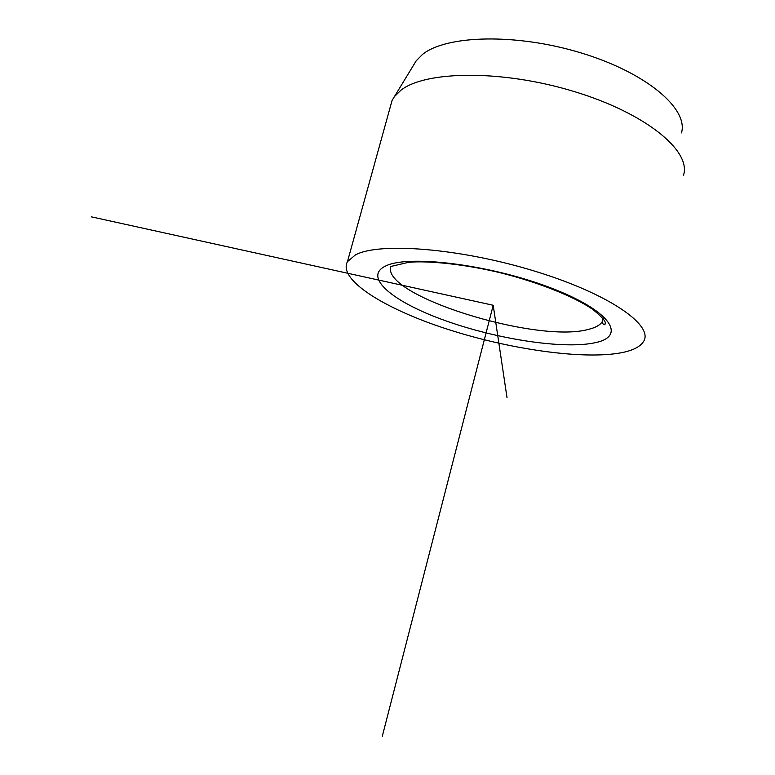 <?xml version="1.0" encoding="UTF-8"?>
<svg xmlns="http://www.w3.org/2000/svg" width="775" height="775" viewBox="0 0 775 775"><rect width="100%" height="100%" fill="white"/><g stroke="black" fill="none" stroke-linecap="round" stroke-linejoin="round"><path stroke-width="1.16" d="M681.487 132.883C688.655 108.868 646.699 72.85 581.453 53.039C516.324 33.044 445.954 35.069 422.414 54.521L416.204 60.808L413.84 64.683M683.531 175.16C691.523 150.97 645.633 113.102 573.858 91.44C502.219 69.595 425.523 70.622 400.888 90.258L394.417 96.613L392.082 100.43L390.009 107.899M622.432 352.538C584.321 360.201 509.349 349.37 446.836 329.026C384.342 308.789 337.697 279.639 347.462 261.64L355.444 254.888C379.052 242.023 459.895 248.155 534.769 271.163C609.78 294.045 655.059 326.081 643.221 341.998C639.898 346.832 632.972 350.348 622.432 352.538M507.053 397.875L493.2 305.272L91.266 216.816M493.2 305.272L382.298 736.25M595.413 342.657C564.171 349.641 497.201 339.266 445.315 320.647C393.216 302.173 362.303 276.907 385.727 265.961C408.125 254.646 488.589 264.314 549.204 287.293C610.099 310.116 627.479 336.03 595.413 342.657M603.289 318.825L602.146 321.838C599.986 325.132 595.529 327.622 588.787 329.298C537.046 344.1 380.263 295.139 390.949 266.426M416.204 60.808L394.417 96.613M347.462 261.64L392.082 100.43M391.346 266.348L408.619 262.318C427.519 260.478 465.823 264.159 502.617 273.333C539.846 282.875 573.762 296.544 592.488 309.196C600.586 315.783 604.849 320.22 605.294 322.497L604.926 324.802C602.756 324.047 601.836 323.059 602.146 321.838L602.979 318.418"/></g></svg>
